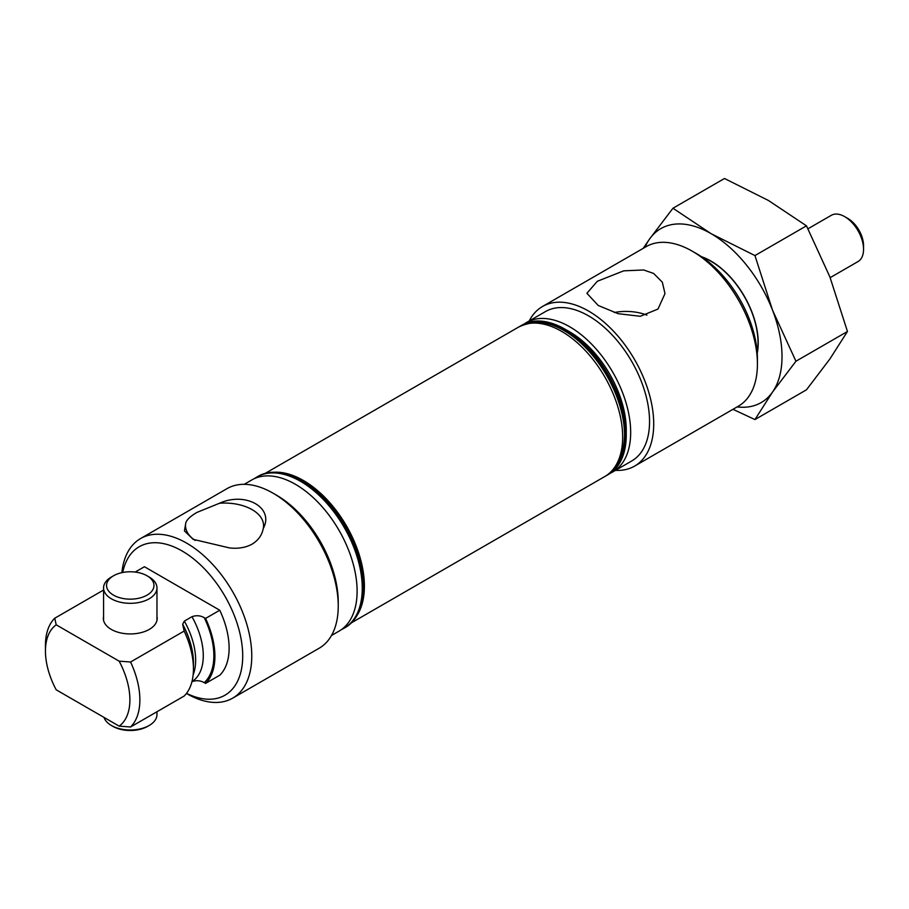 <?xml version="1.0" encoding="UTF-8"?>
<svg xmlns="http://www.w3.org/2000/svg" width="909" height="909" viewBox="0 0 909 909"><rect width="100%" height="100%" fill="white"/><g stroke="black" fill="none" stroke-linecap="round" stroke-linejoin="round"><path stroke-width="1.36" d="M830.167 277.643L858.016 261.565A26.702 15.419 -120 0 0 863.55 249.339A26.702 15.419 -120 0 0 844.666 216.626L844.666 216.626A26.702 15.419 -120 0 0 838.825 214.331A26.702 15.419 -120 0 0 831.315 215.308L807.999 228.773M847.881 218.49L844.666 216.626L847.881 218.49A22.157 12.794 -120 0 1 863.55 245.623L863.55 249.339M644.981 247.339A100.422 57.971 60 0 1 649.515 239.101L672.955 208.241L711.008 233.613A100.422 57.971 60 0 1 772.502 310.105A100.422 57.971 60 0 1 772.502 392.097A100.422 57.971 60 0 1 737.108 406.925M643.208 248.35L649.515 239.101A100.422 57.971 60 0 1 711.008 233.613L754.947 255.577L772.502 310.105L795.943 361.237L772.502 392.097L754.947 419.56L732.961 409.311M701.475 256.702A66.766 38.553 60 0 1 711.008 261.088L711.008 261.088A66.766 38.553 60 0 1 758.22 342.863A66.766 38.553 60 0 1 757.242 353.306M711.508 261.599A60.346 34.837 60 0 1 713.338 262.496M758.163 340.136A60.346 34.837 60 0 1 758.026 342.17M754.947 419.56L806.465 389.813L829.906 358.953L847.461 331.49L829.906 276.961L806.465 225.83L768.412 200.469L724.484 178.494L672.955 208.241M847.461 331.49L795.943 361.237M806.465 225.83L754.947 255.577M104.024 717.417A26.702 15.419 0 0 0 111.387 725.484L112.886 726.348A24.588 14.203 0 0 0 147.656 726.348L149.156 725.484A26.702 15.419 0 0 0 156.973 714.576L156.973 711.736M112.886 726.348L111.387 725.484A26.702 15.419 0 0 0 118.147 728.314A26.702 15.419 0 0 0 149.156 725.484M113.5 575.783L111.387 577.01A26.702 15.419 0 0 0 103.569 587.907A26.702 15.419 0 0 0 111.387 598.815A26.702 15.419 0 0 0 118.147 601.644A26.702 15.419 0 0 0 156.973 587.907A26.702 15.419 0 0 0 149.156 577.01L147.042 575.783A23.714 13.692 0 0 0 113.5 575.783A23.714 13.692 0 0 0 113.5 595.145A23.714 13.692 0 0 0 147.042 595.145A23.714 13.692 0 0 0 147.042 575.783L149.156 577.01M186.436 693.476L186.618 693.578A92.139 53.199 -120 0 0 232.693 698.146L319.15 648.231A92.139 53.199 -120 0 0 338.239 606.053A92.139 53.199 -120 0 0 273.086 493.201A92.139 53.199 -120 0 0 227.011 488.644L140.554 538.56A92.139 53.199 -120 0 0 121.874 572.67M232.693 698.146A92.139 53.199 -120 0 0 251.77 655.968A92.139 53.199 -120 0 0 211.558 563.239A92.139 53.199 -120 0 0 140.554 538.56M186.527 693.34A85.73 49.495 -120 0 0 242.714 655.968A85.73 49.495 -120 0 0 188.277 554.91A85.73 49.495 -120 0 0 122.738 572.488M103.569 590.043L54.756 618.222L56.199 624.824L119.147 661.161L130.566 662.002L184.152 631.062L182.664 624.233L184.345 621.097L191.981 616.688A57.528 33.213 -120 0 1 191.981 681.67L191.958 681.682C196.333 680.148 200.412 680.477 204.241 682.648L205.559 683.409L219.762 675.217A66.505 38.394 -120 0 0 219.762 610.234L144.417 566.727L135.157 572.068M182.709 624.46A59.71 34.474 -120 0 1 193.447 663.161L193.447 668.922A66.766 38.553 -120 0 1 184.152 696.044L130.566 726.984L119.147 726.143A59.71 34.474 -120 0 0 119.147 661.161M56.199 624.824A59.71 34.474 -120 0 0 45.45 651.105A59.71 34.474 -120 0 0 56.199 689.806L119.147 726.143M54.756 618.222A66.766 38.553 -120 0 0 45.45 645.345L45.45 651.105M130.566 726.984A66.766 38.553 -120 0 0 130.566 662.002M193.447 668.922A66.766 38.553 -120 0 0 184.152 631.062M191.981 616.688C196.333 615.166 200.412 615.495 204.241 617.666L205.559 618.427L219.762 610.234M205.559 683.409A66.505 38.394 -120 0 0 205.559 618.427M156.973 616.438A26.918 15.544 180 0 1 157.189 618.393A26.918 15.544 180 0 1 149.303 629.392A26.918 15.544 180 0 1 119.965 632.755A26.918 15.544 180 0 1 103.353 618.393A26.918 15.544 180 0 1 103.569 616.438M263.246 528.493C274.552 507.881 245.68 491.337 219.523 503.245L197.026 512.381C190.799 515.937 187.072 519.369 185.845 522.686L184.447 530.901L193.174 539.344L229.568 547.934C238.169 548.877 245.669 547.627 252.066 544.161C258.292 540.344 262.019 535.117 263.246 528.493A39.019 22.532 180 0 0 263.553 526.084A39.019 22.532 180 0 0 219.523 503.245M341.534 629.528A87.275 50.393 -120 0 0 344.17 628.176L345.386 627.471A87.275 50.393 -120 0 0 358.76 557.535A87.275 50.393 -120 0 0 301.743 480.622A87.275 50.393 -120 0 0 258.111 476.305L256.895 476.998A87.275 50.393 -120 0 0 254.406 478.611M344.17 628.176A87.275 50.393 -120 0 0 357.555 558.228A87.275 50.393 -120 0 0 300.538 481.327A87.275 50.393 -120 0 0 256.895 476.998M331.49 635.493L339.034 631.141A87.275 50.393 -120 0 0 357.112 591.18A87.275 50.393 -120 0 0 319.014 503.347A87.275 50.393 -120 0 0 251.759 479.963L244.214 484.327M338.239 606.053L338.239 602.076A87.275 50.393 -120 0 0 276.518 495.189L273.086 493.201M195.196 540.435A39.019 22.532 180 0 1 185.527 526.084A39.019 22.532 180 0 1 185.845 522.686M634.63 466.09L738.347 406.209A92.139 53.199 -120 0 0 757.424 364.032A92.139 53.199 -120 0 0 692.272 251.191A92.139 53.199 -120 0 0 646.208 246.623L542.491 306.503A92.139 53.199 60 0 1 588.566 311.06A92.139 53.199 60 0 1 648.753 392.256A92.139 53.199 60 0 1 634.63 466.09A92.139 53.199 60 0 1 615.507 470.351M529.243 320.934A92.139 53.199 60 0 1 542.491 306.503M623.71 270.837L597.327 281.279L586.896 293.277L598.236 305.481L618.12 313.685L640.288 316.287L657.991 309.049L664.99 293.584L662.331 282.188L653.662 273.473L643.731 269.984L623.71 270.837M646.913 315.128A37.519 21.668 0 0 0 642.993 313.787A37.519 21.668 0 0 0 614.245 312.503M692.272 251.191L696.805 253.804L692.272 251.191M757.424 364.032L757.424 358.794A85.73 49.495 -120 0 0 696.805 253.804M757.186 352.487A66.505 38.394 -120 0 0 711.008 261.303A66.505 38.394 -120 0 0 702.157 257.167M614.223 468.442A85.56 49.393 -120 0 0 624.54 435.377A85.56 49.393 -120 0 0 564.046 330.592L564.046 330.592A85.56 49.393 -120 0 0 530.254 323.002M606.019 475.793A86.264 49.802 -120 0 0 607.178 475.157A86.264 49.802 -120 0 0 620.404 406.028A86.264 49.802 -120 0 0 564.046 330.012A86.264 49.802 -120 0 0 520.914 325.74A86.264 49.802 -120 0 0 519.789 326.433M607.178 475.157L608.382 474.453A86.264 49.802 -120 0 0 626.256 434.968A86.264 49.802 -120 0 0 565.262 329.319A86.264 49.802 -120 0 0 522.13 325.047L520.914 325.74M565.262 329.319L569.682 331.865L565.262 329.319M626.256 434.968L626.256 429.866A80.015 46.2 -120 0 0 569.682 331.865M610.541 473.078A86.264 49.802 -120 0 0 612.802 471.907A86.264 49.802 -120 0 0 626.028 402.778A86.264 49.802 -120 0 0 569.682 326.763A86.264 49.802 -120 0 0 526.55 322.49A86.264 49.802 -120 0 0 524.391 323.865M612.802 471.907L631.687 460.999A86.264 49.802 -120 0 0 644.913 391.881A86.264 49.802 -120 0 0 588.566 315.866A86.264 49.802 -120 0 0 545.434 311.594L526.55 322.49M193.447 664.286A59.471 34.337 -120 0 0 182.664 624.233M193.151 674.876A57.528 33.213 -120 0 0 184.345 621.097M204.241 682.648A65.005 37.53 -120 0 0 204.241 617.666M624.54 434.422C624.142 459.147 613.78 471.953 604.803 476.532A86.264 49.802 -120 0 0 619.677 413.55A86.264 49.802 -120 0 0 561.671 331.387A86.264 49.802 -120 0 0 518.539 327.115C533.469 320.002 548.911 321.332 564.875 331.069M357.135 615.291A86.264 49.802 -120 0 0 361.418 562.66A86.264 49.802 -120 0 0 303.401 480.497A86.264 49.802 -120 0 0 274.529 472.214M726.825 273.37A57.528 33.213 -120 0 0 724.587 271.45M756.027 325.922A57.528 33.213 -120 0 0 755.493 323.013M103.569 620.347L103.569 587.907M156.973 620.347L156.973 587.907M518.539 327.115L265.246 473.35M604.803 476.532L351.51 622.767"/></g></svg>
